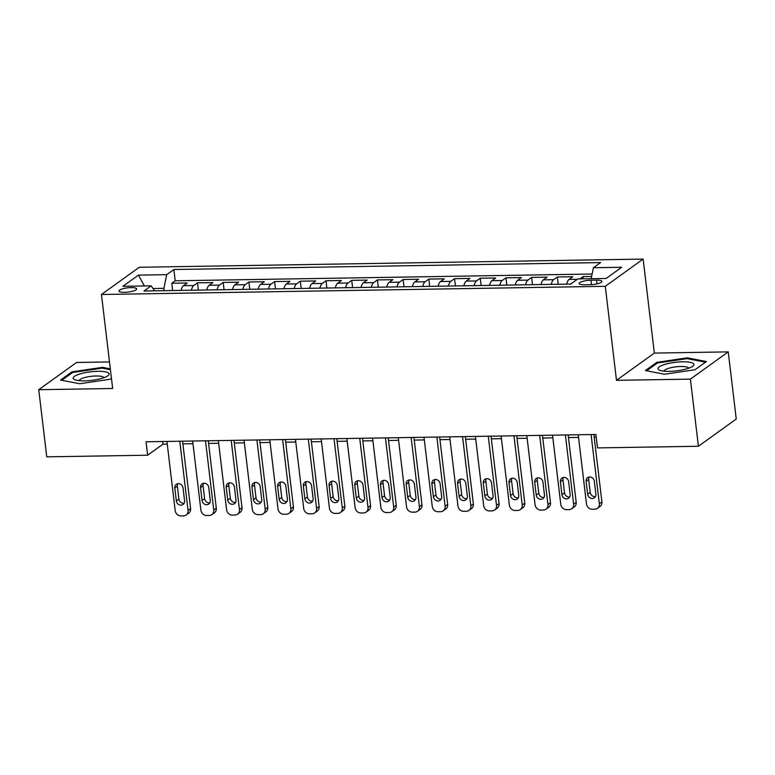 <?xml version="1.0" encoding="UTF-8"?>
<svg xmlns="http://www.w3.org/2000/svg" width="775" height="775" viewBox="0 0 775 775"><rect width="100%" height="100%" fill="white"/><g stroke="black" fill="none" stroke-linecap="round" stroke-linejoin="round"><path stroke-width="1.16" d="M124.572 292.33A8.912 2.122 -6.8 0 0 136.691 288.92A8.912 2.122 -6.8 0 0 131.111 287.612A8.912 2.122 -6.8 0 0 118.992 291.022A8.912 2.122 -6.8 0 0 124.572 292.33M109.488 361.935L76.589 362.468L38.75 389.699L46.752 456.843L147.657 455.206L162.992 444.172L167.255 444.094M643.134 259.082L139.287 267.268L101.448 294.5L605.285 286.314L643.134 259.082L654.342 353.08L616.493 380.322L690.399 379.12L728.248 351.879L654.342 353.08M728.248 351.879L736.25 419.023L698.411 446.264L690.399 379.12M591.635 276.433L583.081 276.578L583.342 278.835M566.661 284.134A11.141 4.282 -90.9 0 1 569.063 279.426L572.793 276.743L557.37 276.995L558.242 284.27M540.95 284.551A11.141 4.282 89.1 0 1 543.352 279.843L547.092 277.159L531.66 277.411L532.532 284.696M515.249 284.977A11.141 4.282 89.1 0 1 517.652 280.269L521.381 277.576L505.959 277.828L506.831 285.113M489.538 285.394A11.141 4.282 89.1 0 1 491.941 280.686L495.68 277.993L480.248 278.244L481.12 285.529M463.838 285.81A11.141 4.282 89.1 0 1 466.24 281.102L469.97 278.419L454.547 278.661L455.409 285.946M438.127 286.227A11.141 4.282 89.1 0 1 440.529 281.519L444.259 278.835L428.837 279.077L429.708 286.363M412.416 286.643A11.141 4.282 89.1 0 1 414.828 281.935L418.558 279.252L403.136 279.504L403.998 286.779M386.715 287.06A11.141 4.282 89.1 0 1 389.118 282.352L392.847 279.668L377.425 279.92L378.297 287.196M361.005 287.477A11.141 4.282 89.1 0 1 363.407 282.768L367.147 280.085L351.724 280.337L352.586 287.612M335.304 287.893A11.141 4.282 89.1 0 1 337.706 283.185L341.436 280.502L326.013 280.753L326.885 288.029M309.593 288.31A11.141 4.282 89.1 0 1 311.996 283.602L315.735 280.918L300.312 281.17L301.175 288.455M283.892 288.736A11.141 4.282 89.1 0 1 286.295 284.028L290.024 281.335L274.602 281.587L275.474 288.872M258.182 289.153A11.141 4.282 89.1 0 1 260.584 284.444L264.323 281.751L248.901 282.003L249.763 289.288M232.481 289.569A11.141 4.282 89.1 0 1 234.883 284.861L238.613 282.168L223.19 282.42L224.062 289.705M206.77 289.986A11.141 4.282 89.1 0 1 209.172 285.278L212.912 282.594L197.48 282.836L198.352 290.121M698.411 446.264L597.515 447.902L595.907 434.475L146.049 441.779L147.657 455.206M596.547 280.124L590.899 280.221A8.632 2.054 -6.8 0 0 579.148 283.524A8.632 2.054 -6.8 0 0 584.553 284.783L590.211 284.687A8.632 2.054 -6.8 0 0 601.952 281.383A8.632 2.054 -6.8 0 0 596.547 280.124L597.002 283.882M154.583 290.828L151.154 285.849L143.995 291.003L570.72 284.076L577.879 278.923L606.157 278.457L621.695 267.268L593.417 267.733L600.586 262.58L173.862 269.516L166.703 274.66L163.893 288.348L152.995 288.532M151.154 285.849L122.876 286.314L138.425 275.125L166.703 274.66M579.865 278.884L583.081 276.578M592.129 274.021L175.208 280.792L171.779 283.262L172.651 290.538M181.069 290.402A11.141 4.282 89.1 0 1 183.472 285.694L187.201 283.011L171.779 283.262M191.347 290.238A11.141 4.282 -90.9 0 1 193.75 285.529L197.48 282.836M217.058 289.821A11.141 4.282 -90.9 0 1 219.461 285.113L223.19 282.42M242.759 289.404A11.141 4.282 -90.9 0 1 245.162 284.696L248.901 282.003M268.47 288.978A11.141 4.282 -90.9 0 1 270.872 284.27L274.602 281.587M294.171 288.562A11.141 4.282 -90.9 0 1 296.573 283.853L300.312 281.17M319.881 288.145A11.141 4.282 -90.9 0 1 322.284 283.437L326.013 280.753M345.582 287.728A11.141 4.282 -90.9 0 1 347.985 283.02L351.724 280.337M371.293 287.312A11.141 4.282 -90.9 0 1 373.695 282.604L377.425 279.92M396.994 286.895A11.141 4.282 -90.9 0 1 399.396 282.187L403.136 279.504M422.704 286.479A11.141 4.282 -90.9 0 1 425.107 281.771L428.837 279.077M448.405 286.062A11.141 4.282 -90.9 0 1 450.808 281.354L454.547 278.661M474.116 285.646A11.141 4.282 -90.9 0 1 476.518 280.938L480.248 278.244M499.817 285.219A11.141 4.282 -90.9 0 1 502.229 280.511L505.959 277.828M525.528 284.803A11.141 4.282 -90.9 0 1 527.93 280.095L531.66 277.411M551.238 284.386A11.141 4.282 -90.9 0 1 553.641 279.678L557.37 276.995M38.75 389.699L112.656 388.498L101.448 294.5M616.493 380.322L605.285 286.314M182.881 443.843L192.965 443.678M208.591 443.426L218.666 443.261M234.292 443.009L244.377 442.845M260.003 442.593L270.078 442.428M285.704 442.176L295.788 442.012M311.414 441.76L321.499 441.595M337.115 441.333L347.2 441.178M362.826 440.917L372.911 440.752M388.527 440.5L398.612 440.336M414.238 440.084L424.322 439.919M439.948 439.667L450.023 439.502M465.649 439.251L475.734 439.086M491.36 438.834L501.435 438.669M517.061 438.418L527.145 438.253M542.771 438.001L552.846 437.836M568.472 437.584L578.557 437.42M594.183 437.158L596.227 437.129M164.164 290.673L163.893 288.348M162.682 441.508L162.992 444.172M591.17 278.7L593.417 267.733M175.208 280.792L173.862 269.516M138.425 275.125L144.412 285.965M687.299 357.837L656.793 362.342L645.401 370.547L664.504 374.248L695.01 369.743L706.413 361.537L687.299 357.837L687.406 358.709M110.312 368.861L102.484 367.34L71.978 371.845L60.586 380.05L79.689 383.741L110.195 379.237L111.445 378.345M656.919 363.378L656.793 362.342M72.104 372.882L71.978 371.845M102.591 368.212L102.484 367.34M591.092 434.552L599.346 503.74A5.57 4.97 -125.7 0 1 597.457 508.342A5.57 4.97 -125.7 0 1 594.842 509.194L592.274 509.233A5.57 4.97 -125.7 0 1 586.491 503.944L578.237 434.756M597.457 508.342L600.015 506.501A5.57 4.97 54.3 0 0 601.904 501.9L593.863 434.504M595.878 494.111A4.456 3.972 54.3 0 1 594.367 497.792A4.456 3.972 54.3 0 1 590.211 497.957A4.456 3.972 54.3 0 1 587.653 494.237L586.113 481.353A4.456 3.972 54.3 0 1 587.624 477.662A4.456 3.972 54.3 0 1 591.78 477.497A4.456 3.972 54.3 0 1 594.338 481.217L595.878 494.111M595.433 496.572A4.456 3.972 54.3 0 1 590.211 492.396L588.671 479.512A4.456 3.972 54.3 0 1 589.116 477.042M669.319 371.361A18.106 4.321 -6.8 0 0 692.453 366.459A18.106 4.321 -6.8 0 0 682.62 361.799A18.106 4.321 -6.8 0 0 662.702 365.141A18.106 4.321 -6.8 0 0 659.913 370.343A18.106 4.321 -6.8 0 0 669.319 371.361M688.646 368.241A12.39 2.955 -6.8 0 0 680.896 366.488A12.39 2.955 -6.8 0 0 664.039 371.167M646.631 370.789L657.452 363L687.008 358.631L705.482 362.206M102.3 378.239A18.106 4.321 -6.8 0 0 107.638 375.962A18.106 4.321 -6.8 0 0 102.126 371.409A18.106 4.321 -6.8 0 0 80.009 373.928A18.106 4.321 -6.8 0 0 75.097 379.847A18.106 4.321 -6.8 0 0 102.3 378.239M103.831 377.735A12.39 2.955 -6.8 0 0 96.642 375.982A12.39 2.955 -6.8 0 0 83.903 377.783A12.39 2.955 -6.8 0 0 79.224 380.67M61.816 380.283L72.637 372.494L102.193 368.135L110.418 369.723M565.382 434.969L573.636 504.157A5.57 4.97 -125.7 0 1 571.747 508.758A5.57 4.97 -125.7 0 1 569.141 509.611L566.564 509.65A5.57 4.97 -125.7 0 1 560.78 504.36L552.536 435.172M571.747 508.758L574.304 506.918A5.57 4.97 54.3 0 0 576.193 502.316L568.153 434.92M570.167 494.528A4.456 3.972 54.3 0 1 568.656 498.209A4.456 3.972 54.3 0 1 564.5 498.383A4.456 3.972 54.3 0 1 561.943 494.653L560.403 481.769A4.456 3.972 54.3 0 1 561.914 478.078A4.456 3.972 54.3 0 1 566.07 477.913A4.456 3.972 54.3 0 1 568.637 481.633L570.167 494.528M569.722 496.988A4.456 3.972 54.3 0 1 564.5 492.823L562.96 479.928A4.456 3.972 54.3 0 1 563.406 477.458M539.681 435.385L547.935 504.573A5.57 4.97 -125.7 0 1 546.046 509.175A5.57 4.97 -125.7 0 1 543.43 510.028L540.863 510.066A5.57 4.97 -125.7 0 1 535.079 504.787L526.826 435.589M546.046 509.175L548.603 507.334A5.57 4.97 54.3 0 0 550.482 502.733L542.452 435.337M544.467 494.944A4.456 3.972 54.3 0 1 542.955 498.625A4.456 3.972 54.3 0 1 538.799 498.8A4.456 3.972 54.3 0 1 536.242 495.08L534.702 482.186A4.456 3.972 54.3 0 1 536.213 478.504A4.456 3.972 54.3 0 1 540.369 478.33A4.456 3.972 54.3 0 1 542.926 482.05L544.467 494.944M544.021 497.414A4.456 3.972 54.3 0 1 538.799 493.239L537.259 480.345A4.456 3.972 54.3 0 1 537.705 477.875M513.97 435.802L522.224 504.99A5.57 4.97 -125.7 0 1 520.335 509.592A5.57 4.97 -125.7 0 1 517.719 510.444L515.152 510.493A5.57 4.97 -125.7 0 1 509.369 505.203L501.125 436.005M520.335 509.592L522.893 507.751A5.57 4.97 54.3 0 0 524.782 503.149L516.741 435.753M518.756 495.361A4.456 3.972 54.3 0 1 517.245 499.042A4.456 3.972 54.3 0 1 513.089 499.216A4.456 3.972 54.3 0 1 510.531 495.496L508.991 482.602A4.456 3.972 54.3 0 1 510.502 478.921A4.456 3.972 54.3 0 1 514.658 478.747A4.456 3.972 54.3 0 1 517.225 482.467L518.756 495.361M518.31 497.831A4.456 3.972 54.3 0 1 513.089 493.656L511.548 480.762A4.456 3.972 54.3 0 1 511.994 478.291M488.269 436.218L496.513 505.407A5.57 4.97 -125.7 0 1 494.634 510.018A5.57 4.97 -125.7 0 1 492.018 510.861L489.451 510.909A5.57 4.97 -125.7 0 1 483.668 505.62L475.414 436.432M494.634 510.018L497.192 508.177A5.57 4.97 54.3 0 0 499.071 503.566L491.04 436.17M493.055 495.777A4.456 3.972 54.3 0 1 491.544 499.458A4.456 3.972 54.3 0 1 487.388 499.633A4.456 3.972 54.3 0 1 484.83 495.913L483.29 483.019A4.456 3.972 54.3 0 1 484.801 479.338A4.456 3.972 54.3 0 1 488.957 479.163A4.456 3.972 54.3 0 1 491.515 482.883L493.055 495.777M492.609 498.248A4.456 3.972 54.3 0 1 487.378 494.072L485.847 481.178A4.456 3.972 54.3 0 1 486.293 478.708M462.559 436.635L470.812 505.823A5.57 4.97 -125.7 0 1 468.923 510.434A5.57 4.97 -125.7 0 1 466.308 511.277L463.741 511.326A5.57 4.97 -125.7 0 1 457.957 506.036L449.713 436.848M468.923 510.434L471.481 508.594A5.57 4.97 54.3 0 0 473.37 503.983L465.329 436.596M467.344 496.194A4.456 3.972 54.3 0 1 465.833 499.875A4.456 3.972 54.3 0 1 461.677 500.049A4.456 3.972 54.3 0 1 459.12 496.329L457.579 483.435A4.456 3.972 54.3 0 1 459.091 479.754A4.456 3.972 54.3 0 1 463.247 479.58A4.456 3.972 54.3 0 1 465.804 483.3L467.344 496.194M466.899 498.664A4.456 3.972 54.3 0 1 461.677 494.489L460.137 481.595A4.456 3.972 54.3 0 1 460.582 479.134M436.858 437.052L445.102 506.24A5.57 4.97 -125.7 0 1 443.222 510.851A5.57 4.97 -125.7 0 1 440.607 511.703L438.03 511.742A5.57 4.97 -125.7 0 1 432.256 506.453L424.002 437.265M443.222 510.851L445.77 509.01A5.57 4.97 54.3 0 0 447.659 504.399L439.628 437.013M441.643 496.61A4.456 3.972 54.3 0 1 440.132 500.301A4.456 3.972 54.3 0 1 435.976 500.466A4.456 3.972 54.3 0 1 433.409 496.746L431.878 483.852A4.456 3.972 54.3 0 1 433.39 480.171A4.456 3.972 54.3 0 1 437.546 479.996A4.456 3.972 54.3 0 1 440.103 483.726L441.643 496.61M441.198 499.081A4.456 3.972 54.3 0 1 435.967 494.905L434.436 482.011A4.456 3.972 54.3 0 1 434.882 479.551M411.147 437.468L419.401 506.666A5.57 4.97 -125.7 0 1 417.512 511.267A5.57 4.97 -125.7 0 1 414.896 512.12L412.329 512.159A5.57 4.97 -125.7 0 1 406.546 506.869L398.292 437.681M417.512 511.267L420.069 509.427A5.57 4.97 54.3 0 0 421.958 504.825L413.918 437.429M415.933 497.027A4.456 3.972 54.3 0 1 414.422 500.718A4.456 3.972 54.3 0 1 410.266 500.882A4.456 3.972 54.3 0 1 407.708 497.163L406.168 484.268A4.456 3.972 54.3 0 1 407.679 480.587A4.456 3.972 54.3 0 1 411.835 480.423A4.456 3.972 54.3 0 1 414.392 484.142L415.933 497.027M415.487 499.497A4.456 3.972 54.3 0 1 410.266 495.322L408.725 482.428A4.456 3.972 54.3 0 1 409.171 479.967M385.446 437.885L393.69 507.083A5.57 4.97 -125.7 0 1 391.801 511.684A5.57 4.97 -125.7 0 1 389.195 512.537L386.618 512.575A5.57 4.97 -125.7 0 1 380.845 507.286L372.591 438.098M391.801 511.684L394.359 509.843A5.57 4.97 54.3 0 0 396.248 505.242L388.217 437.846M390.222 497.443A4.456 3.972 54.3 0 1 388.721 501.134A4.456 3.972 54.3 0 1 384.565 501.299A4.456 3.972 54.3 0 1 381.998 497.579L380.467 484.695A4.456 3.972 54.3 0 1 381.978 481.004A4.456 3.972 54.3 0 1 386.134 480.839A4.456 3.972 54.3 0 1 388.692 484.559L390.222 497.443M389.786 499.914A4.456 3.972 54.3 0 1 384.555 495.738L383.024 482.854A4.456 3.972 54.3 0 1 383.47 480.384M359.736 438.311L367.989 507.499A5.57 4.97 -125.7 0 1 366.1 512.101A5.57 4.97 -125.7 0 1 363.485 512.953L360.918 512.992A5.57 4.97 -125.7 0 1 355.134 507.703L346.88 438.514M366.1 512.101L368.658 510.26A5.57 4.97 54.3 0 0 370.547 505.658L362.506 438.262M364.521 497.87A4.456 3.972 54.3 0 1 363.01 501.551A4.456 3.972 54.3 0 1 358.854 501.716A4.456 3.972 54.3 0 1 356.297 497.996L354.756 485.111A4.456 3.972 54.3 0 1 356.267 481.42A4.456 3.972 54.3 0 1 360.423 481.256A4.456 3.972 54.3 0 1 362.981 484.976L364.521 497.87M364.076 500.33A4.456 3.972 54.3 0 1 358.854 496.155L357.314 483.271A4.456 3.972 54.3 0 1 357.759 480.8M334.035 438.728L342.279 507.916A5.57 4.97 -125.7 0 1 340.39 512.517A5.57 4.97 -125.7 0 1 337.784 513.37L335.207 513.408A5.57 4.97 -125.7 0 1 329.423 508.119L321.179 438.931M340.39 512.517L342.947 510.677A5.57 4.97 54.3 0 0 344.836 506.075L336.805 438.679M338.811 498.286A4.456 3.972 54.3 0 1 337.309 501.967A4.456 3.972 54.3 0 1 333.153 502.142A4.456 3.972 54.3 0 1 330.586 498.412L329.055 485.528A4.456 3.972 54.3 0 1 330.557 481.837A4.456 3.972 54.3 0 1 334.713 481.672A4.456 3.972 54.3 0 1 337.28 485.392L338.811 498.286M338.365 500.747A4.456 3.972 54.3 0 1 333.143 496.581L331.613 483.687A4.456 3.972 54.3 0 1 332.049 481.217M308.324 439.144L316.578 508.332A5.57 4.97 -125.7 0 1 314.689 512.934A5.57 4.97 -125.7 0 1 312.073 513.786L309.506 513.825A5.57 4.97 -125.7 0 1 303.722 508.545L295.469 439.347M314.689 512.934L317.246 511.093A5.57 4.97 54.3 0 0 319.135 506.492L311.095 439.096M313.11 498.703A4.456 3.972 54.3 0 1 311.598 502.384A4.456 3.972 54.3 0 1 307.442 502.558A4.456 3.972 54.3 0 1 304.885 498.838L303.345 485.944A4.456 3.972 54.3 0 1 304.856 482.263A4.456 3.972 54.3 0 1 309.012 482.089A4.456 3.972 54.3 0 1 311.569 485.809L313.11 498.703M312.664 501.173A4.456 3.972 54.3 0 1 307.442 496.998L305.902 484.104A4.456 3.972 54.3 0 1 306.348 481.633M282.623 439.561L290.867 508.749A5.57 4.97 -125.7 0 1 288.978 513.35A5.57 4.97 -125.7 0 1 286.372 514.203L283.795 514.242A5.57 4.97 -125.7 0 1 278.012 508.962L269.768 439.764M288.978 513.35L291.536 511.51A5.57 4.97 54.3 0 0 293.425 506.908L285.394 439.512M287.399 499.119A4.456 3.972 54.3 0 1 285.888 502.801A4.456 3.972 54.3 0 1 281.742 502.975A4.456 3.972 54.3 0 1 279.174 499.255L277.644 486.361A4.456 3.972 54.3 0 1 279.145 482.68A4.456 3.972 54.3 0 1 283.301 482.505A4.456 3.972 54.3 0 1 285.868 486.225L287.399 499.119M286.953 501.59A4.456 3.972 54.3 0 1 281.732 497.414L280.192 484.52A4.456 3.972 54.3 0 1 280.637 482.05M256.912 439.977L265.166 509.165A5.57 4.97 -125.7 0 1 263.277 513.777A5.57 4.97 -125.7 0 1 260.662 514.619L258.094 514.668A5.57 4.97 -125.7 0 1 252.311 509.378L244.057 440.19M263.277 513.777L265.835 511.936A5.57 4.97 54.3 0 0 267.724 507.325L259.683 439.929M261.698 499.536A4.456 3.972 54.3 0 1 260.187 503.217A4.456 3.972 54.3 0 1 256.031 503.392A4.456 3.972 54.3 0 1 253.473 499.672L251.933 486.778A4.456 3.972 54.3 0 1 253.444 483.096A4.456 3.972 54.3 0 1 257.6 482.922A4.456 3.972 54.3 0 1 260.158 486.642L261.698 499.536M261.252 502.006A4.456 3.972 54.3 0 1 256.031 497.831L254.491 484.937A4.456 3.972 54.3 0 1 254.936 482.467M231.202 440.394L239.456 509.582A5.57 4.97 -125.7 0 1 237.567 514.193A5.57 4.97 -125.7 0 1 234.951 515.036L232.384 515.084A5.57 4.97 -125.7 0 1 226.6 509.795L218.356 440.607M237.567 514.193L240.124 512.352A5.57 4.97 54.3 0 0 242.013 507.741L233.972 440.345M235.987 499.953A4.456 3.972 54.3 0 1 234.476 503.634A4.456 3.972 54.3 0 1 230.32 503.808A4.456 3.972 54.3 0 1 227.763 500.088L226.222 487.194A4.456 3.972 54.3 0 1 227.734 483.513A4.456 3.972 54.3 0 1 231.89 483.338A4.456 3.972 54.3 0 1 234.457 487.058L235.987 499.953M235.542 502.423A4.456 3.972 54.3 0 1 230.32 498.248L228.78 485.353A4.456 3.972 54.3 0 1 229.226 482.893M205.501 440.81L213.755 509.998A5.57 4.97 -125.7 0 1 211.866 514.61A5.57 4.97 -125.7 0 1 209.25 515.462L206.683 515.501A5.57 4.97 -125.7 0 1 200.899 510.212L192.646 441.023M211.866 514.61L214.423 512.769A5.57 4.97 54.3 0 0 216.303 508.158L208.272 440.772M210.287 500.369A4.456 3.972 54.3 0 1 208.775 504.05A4.456 3.972 54.3 0 1 204.619 504.225A4.456 3.972 54.3 0 1 202.062 500.505L200.522 487.611A4.456 3.972 54.3 0 1 202.033 483.929A4.456 3.972 54.3 0 1 206.189 483.755A4.456 3.972 54.3 0 1 208.746 487.475L210.287 500.369M209.841 502.839A4.456 3.972 54.3 0 1 204.619 498.664L203.079 485.77A4.456 3.972 54.3 0 1 203.525 483.309M179.79 441.227L188.044 510.425A5.57 4.97 -125.7 0 1 186.155 515.026A5.57 4.97 -125.7 0 1 183.539 515.879L180.972 515.917A5.57 4.97 -125.7 0 1 175.189 510.628L166.945 441.44M186.155 515.026L188.713 513.186A5.57 4.97 54.3 0 0 190.602 508.584L182.561 441.188M184.576 500.786A4.456 3.972 54.3 0 1 183.065 504.477A4.456 3.972 54.3 0 1 178.909 504.641A4.456 3.972 54.3 0 1 176.351 500.921L174.811 488.027A4.456 3.972 54.3 0 1 176.322 484.346A4.456 3.972 54.3 0 1 180.478 484.181A4.456 3.972 54.3 0 1 183.036 487.901L184.576 500.786M184.13 503.256A4.456 3.972 54.3 0 1 178.909 499.081L177.368 486.187A4.456 3.972 54.3 0 1 177.814 483.726M569.063 279.426L577.356 279.291M183.472 285.694L193.75 285.529M209.172 285.278L219.461 285.113M234.883 284.861L245.162 284.696M260.584 284.444L270.872 284.27M286.295 284.028L296.573 283.853M311.996 283.602L322.284 283.437M337.706 283.185L347.985 283.02M363.407 282.768L373.695 282.604M389.118 282.352L399.396 282.187M414.828 281.935L425.107 281.771M440.529 281.519L450.808 281.354M466.24 281.102L476.518 280.938M491.941 280.686L502.229 280.511M517.652 280.269L527.93 280.095M543.352 279.843L553.641 279.678M591.422 284.648L590.899 280.221M601.904 501.9L599.346 503.74M587.653 494.237L590.211 492.396M586.113 481.353L588.671 479.512M576.193 502.316L573.636 504.157M561.943 494.653L564.5 492.823M560.403 481.769L562.96 479.928M550.482 502.733L547.935 504.573M536.242 495.08L538.799 493.239M534.702 482.186L537.259 480.345M524.782 503.149L522.224 504.99M510.531 495.496L513.089 493.656M508.991 482.602L511.548 480.762M499.071 503.566L496.513 505.407M484.83 495.913L487.378 494.072M483.29 483.019L485.847 481.178M473.37 503.983L470.812 505.823M459.12 496.329L461.677 494.489M457.579 483.435L460.137 481.595M447.659 504.399L445.102 506.24M433.409 496.746L435.967 494.905M431.878 483.852L434.436 482.011M421.958 504.825L419.401 506.666M407.708 497.163L410.266 495.322M406.168 484.268L408.725 482.428M396.248 505.242L393.69 507.083M381.998 497.579L384.555 495.738M380.467 484.695L383.024 482.854M370.547 505.658L367.989 507.499M356.297 497.996L358.854 496.155M354.756 485.111L357.314 483.271M344.836 506.075L342.279 507.916M330.586 498.412L333.143 496.581M329.055 485.528L331.613 483.687M319.135 506.492L316.578 508.332M304.885 498.838L307.442 496.998M303.345 485.944L305.902 484.104M293.425 506.908L290.867 508.749M279.174 499.255L281.732 497.414M277.644 486.361L280.192 484.52M267.724 507.325L265.166 509.165M253.473 499.672L256.031 497.831M251.933 486.778L254.491 484.937M242.013 507.741L239.456 509.582M227.763 500.088L230.32 498.248M226.222 487.194L228.78 485.353M216.303 508.158L213.755 509.998M202.062 500.505L204.619 498.664M200.522 487.611L203.079 485.77M190.602 508.584L188.044 510.425M176.351 500.921L178.909 499.081M174.811 488.027L177.368 486.187"/></g></svg>
